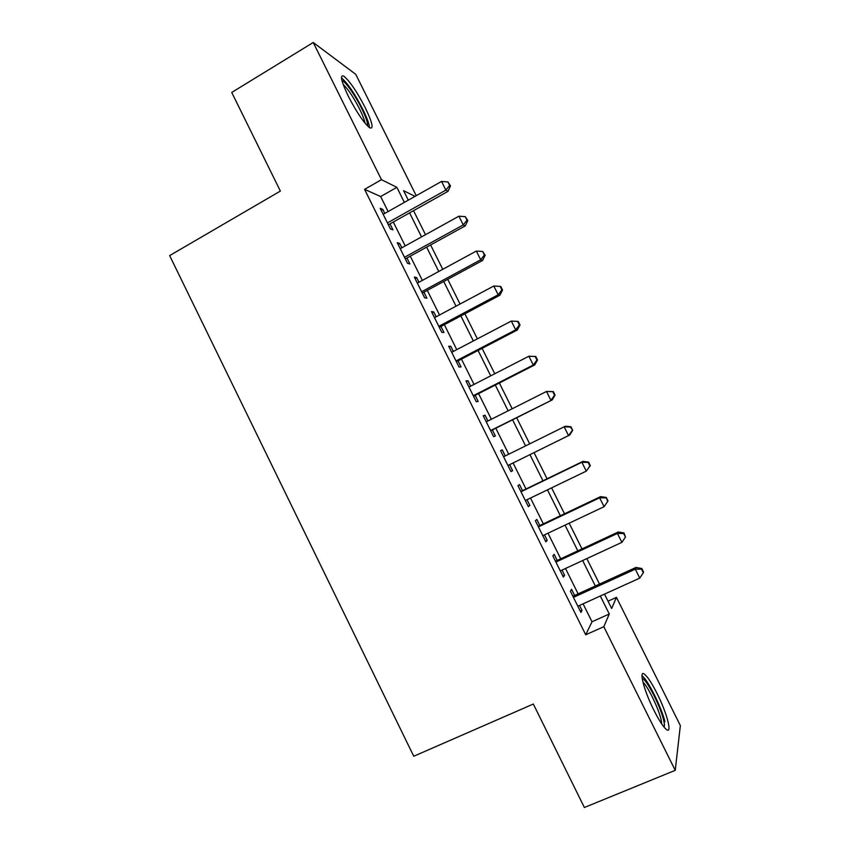 <?xml version="1.0" encoding="UTF-8"?>
<svg xmlns="http://www.w3.org/2000/svg" width="850" height="850" viewBox="0 0 850 850"><rect width="100%" height="100%" fill="white"/><g stroke="black" fill="none" stroke-linecap="round" stroke-linejoin="round"><path stroke-width="1.27" d="M653.873 710.196C643.662 689.977 638.435 668.812 644.704 674.39C647.923 677.184 652.046 683.559 657.082 693.536C666.91 712.884 672.764 734.974 666.251 729.364C663.064 726.601 658.941 720.216 653.873 710.196M348.319 96.262C341.084 81.005 339.628 74.322 343.931 76.224C349.902 81.313 357.011 91.8 365.256 107.695C372.502 122.878 373.957 129.561 369.623 127.755C363.8 122.857 356.703 112.359 348.319 96.262M608.026 601.184L616.452 597.369L680.351 725.581L675.24 770.334L584.375 807.5L533.343 704.034L413.748 756.245L169.649 255.595L280.373 191.08L231.731 92.448L313.236 42.5L355.757 74.332L416.245 195.691M574.611 595.457L571.561 589.326L570.382 591.186L580.911 612.404L582.016 610.374L579.562 605.434M557.207 560.437L554.168 554.317L552.851 555.911L563.359 577.065L564.591 575.312L562.009 570.095M539.846 525.513L536.817 519.403L535.372 520.721L545.849 541.822L547.219 540.345L544.499 534.862M522.548 490.673L519.52 484.585L517.937 485.637L528.392 506.674L529.89 505.463L527.032 499.715M505.283 455.929L502.265 449.862L500.554 450.638L510.978 471.623L512.614 470.688L509.628 464.674M487.921 420.994L485.063 415.236L483.225 415.746L493.616 436.666L495.38 435.997L492.373 429.941M470.624 386.166L467.904 380.694L465.938 380.938L476.297 401.806L478.189 401.413L475.192 395.367M453.358 351.433L450.787 346.258L448.694 346.226L459.032 367.041L461.051 366.913L458.054 360.878M436.146 316.784L433.723 311.908L431.492 311.61L441.809 332.371L443.955 332.499L440.969 326.496M418.986 282.243L416.702 277.642L414.343 277.089L424.628 297.797L426.913 298.191L423.927 292.198M401.869 247.786L399.723 243.482L397.248 242.664L407.501 263.309L409.902 263.967L406.938 257.986M388.121 211.544L380.662 196.541L364.565 189.359L585.724 634.78L592.004 621.764L583.089 603.829M578.128 593.852L565.516 568.469M560.713 558.801L547.984 533.205M543.331 523.855L530.506 498.047M526.012 488.994L513.081 462.974M508.725 454.219L495.805 428.219M491.353 419.273L478.603 393.614M474.034 384.413L461.454 359.114M456.758 349.647L444.359 324.7M439.524 314.989L427.295 290.371M422.344 280.415L410.284 256.148M405.206 245.937L393.316 222.009M384.795 213.424L382.797 209.408L380.194 208.335L390.416 228.926L392.955 229.84L389.991 223.879M675.24 770.334L603.808 626.705L609.28 614.008L600.312 596.009M585.724 634.78L603.808 626.705M364.565 189.359L381.469 179.69L313.236 42.5M404.356 202.385L396.865 187.34L381.469 179.69M595.329 586.001L582.654 560.532M577.819 550.832L565.037 525.151M560.362 515.759L547.474 489.855M542.948 480.781L529.954 454.665M525.576 445.889L512.592 419.794M508.119 410.816L495.306 385.082M490.705 375.838L478.072 350.455M473.344 340.967L460.881 315.924M456.025 306.181L443.732 281.488M438.759 271.49L426.636 247.137M421.536 236.895L409.583 212.893M604.509 594.118L611.66 608.483L616.452 597.369M415.044 196.371L403.58 190.676L408.308 200.164M413.546 210.673L425.51 234.696M430.61 244.949L442.754 269.312M447.737 279.321L460.041 304.034M464.897 313.788L477.381 338.853M482.109 348.351L494.764 373.756M499.364 382.999L512.199 408.765M516.673 417.743L529.678 443.859M534.055 452.646L547.071 478.784M551.597 487.868L564.506 513.793M569.181 523.186L581.984 548.888M586.819 558.599L599.516 584.088M380.662 196.541L396.865 187.34M592.004 621.764L609.28 614.008M381.172 210.322L382.797 209.408M398.098 244.386L399.723 243.482M415.066 278.534L416.702 277.642M432.076 312.789L433.723 311.908M449.14 347.129L450.787 346.258M466.236 381.554L467.904 380.694M483.395 416.086L485.063 415.236M500.586 450.702L502.265 449.862M510.924 471.516L512.614 470.688M528.201 506.281L529.89 505.463M545.519 541.142L547.219 540.345M562.881 576.098L564.591 575.312M580.295 611.15L582.016 610.374M388.365 224.782L448.014 191.346L445.878 190.113L387.43 222.913M449.639 185.406L450.489 185.916L447.908 181.932L449.639 185.406L445.878 190.113L441.543 181.433L383.169 214.338M448.014 191.346L450.489 185.916M447.908 181.932L441.543 181.433M341.987 80.739C344.93 80.686 355.13 95.147 361.664 108.439C366.159 117.64 368.082 123.441 367.434 125.853M364.979 123.091C364.448 119.924 362.652 115.228 359.582 109.002C353.494 97.208 348.011 88.995 343.124 84.363M369.538 127.691C369.261 123.994 366.977 117.799 362.706 109.129C354.524 93.351 347.448 82.939 341.477 77.913L341.456 77.902M642.196 678.608C646.053 678.406 659.876 704.905 663.414 719.291C664.487 723.456 664.7 726.049 664.052 727.09M661.821 724.094L660.907 718.803C658.07 707.317 647.806 686.418 642.929 682.168M664.976 721.692C661.258 706.786 647.721 679.702 642.026 675.75L641.973 675.707M405.301 258.889L465.269 225.866L463.261 224.91L404.504 257.284M467.001 220.139L467.797 220.543L465.269 216.665L467.001 220.139L463.261 224.91L458.915 216.197L400.233 248.689M465.269 225.866L467.797 220.543M465.269 216.665L458.915 216.197M422.291 293.08L482.566 260.483L480.696 259.792L421.632 291.752M484.415 254.968L485.159 255.255L482.672 251.483L484.415 254.968L480.696 259.792L476.329 251.058L417.35 283.124M482.566 260.483L485.159 255.255M482.672 251.483L476.329 251.058M439.322 327.367L499.917 295.194L498.174 294.769L438.802 326.315M501.882 289.892L502.562 290.073L500.82 286.588L500.129 286.397L501.882 289.892L498.174 294.769L493.797 286.014L434.499 317.666M499.917 295.194L502.562 290.073M500.129 286.397L493.797 286.014M456.397 361.749L517.31 330.002L515.706 329.842L456.014 360.974M519.382 324.913L520.019 324.987L518.277 321.491L517.629 321.406L519.382 324.913L515.706 329.842L511.317 321.066L451.701 352.293M517.31 330.002L520.019 324.987M517.629 321.406L511.317 321.066M473.524 396.217L534.756 364.905L533.279 365.022L473.28 395.717M536.945 360.028L533.279 365.022L528.881 356.214L535.766 356.49L535.181 356.511L536.945 360.028L537.519 359.996L535.766 356.49M468.956 387.026L528.881 356.214L535.181 356.511M534.756 364.905L537.519 359.996M490.694 430.78L552.245 399.893L490.588 430.557M554.551 395.239L550.906 400.297L546.497 391.467L553.318 391.584L552.787 391.712L554.551 395.239L555.071 395.101L553.318 391.584M486.253 421.844L546.497 391.467L552.787 391.712M552.245 399.893L555.071 395.101M572.666 430.291L570.913 426.774L570.435 427.019L572.666 430.291L569.776 434.987L507.939 465.502M572.199 430.546L568.576 435.657L564.156 426.806L565.388 426.211L570.913 426.774M503.593 456.758L564.156 426.806L570.435 427.019M590.314 465.598L588.551 462.06L588.126 462.411L589.9 465.959L590.314 465.598L586.298 471.123L525.342 500.533M589.9 465.959L586.298 471.123L581.867 462.251L582.962 461.369L520.848 491.491M520.986 491.767L581.867 462.251L588.126 462.411M588.551 462.06L582.962 461.369M608.016 500.99L606.241 497.441L607.654 501.457L608.016 500.99L604.074 506.696L542.799 535.659M607.654 501.457L604.074 506.696L599.622 497.792L600.589 496.634L538.156 526.32M538.433 526.872L599.622 497.792L605.88 497.909M606.241 497.441L600.589 496.634M555.911 562.073L617.429 533.428L621.892 542.353L560.299 570.892M555.496 561.234L618.258 531.994L617.429 533.428L623.666 533.503L625.451 537.062L623.985 532.929L623.666 533.503M623.985 532.929L618.258 531.994M621.892 542.353L625.451 537.062M573.452 597.369L635.29 569.171L639.763 578.117L577.841 606.209M572.889 596.243L635.981 567.449L635.29 569.171L641.516 569.192L643.301 572.773L643.556 572.071L641.771 568.501L641.516 569.192M641.771 568.501L635.981 567.449M639.763 578.117L643.301 572.773"/></g></svg>
